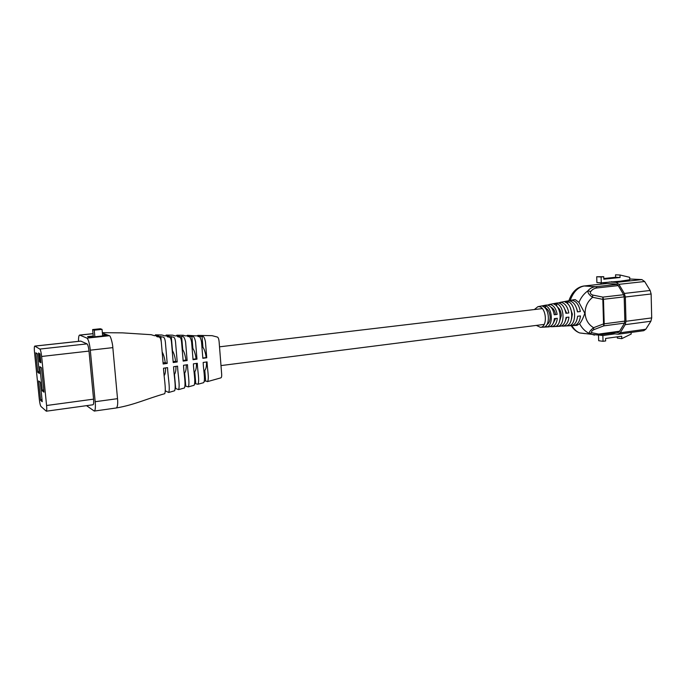 <?xml version="1.0" encoding="UTF-8"?>
<svg xmlns="http://www.w3.org/2000/svg" width="686" height="686" viewBox="0 0 686 686"><rect width="100%" height="100%" fill="white"/><g stroke="black" fill="none" stroke-linecap="round" stroke-linejoin="round"><path stroke-width="1.03" d="M557.392 307.019C559.725 308.709 561.028 311.538 561.311 315.509L559.27 322.274M545.053 307.98L545.439 307.937C548.183 309.317 549.752 312.302 550.129 316.889C550.138 320.799 549.066 323.363 546.905 324.598M570.117 307.319L572.347 314.145L571.549 318.904M577.663 311.847L576.617 308.383M566.696 313.219L563.729 306.976M555.591 314.608C554.905 310.844 553.405 308.408 551.098 307.294M594.47 335.128L589.248 333.465C585.098 331.389 581.891 328.14 579.644 323.741C581.557 321.297 583.28 317.798 584.815 313.253L578.941 302.432C580.888 297.595 583.88 293.728 587.893 290.83C589.771 288.463 592.335 287.091 595.594 286.714L584.198 286.002C577.955 287.168 573.273 291.987 570.169 300.451M592.044 332.796L589.248 333.465C588.905 332.273 590.346 330.352 593.579 327.702L593.776 329.692C591.632 330.849 591.049 331.887 592.044 332.796L598.629 334.091L619.604 331.218M551.433 304.061L554.177 303.529M540.397 306.196L543.175 305.656M562.331 301.951L565.041 301.428M534.368 309.54L537.901 306.676L538.827 306.651C546.408 306.831 547.977 327.222 540.431 327.325L536.323 325.404M547.497 305.064L550.018 304.498C553.653 305.261 556.037 308.571 557.161 314.411L554.228 314.78C553.13 309.034 550.798 305.793 547.231 305.038L545.936 305.124M558.455 302.92L561.062 302.372C565.015 303.178 567.596 306.711 568.805 312.953L565.907 313.313C564.715 307.174 562.186 303.701 558.31 302.903L556.903 302.998M569.277 300.794L571.978 300.271C576.24 301.12 579.027 304.867 580.322 311.513L577.458 311.873C576.18 305.321 573.453 301.634 569.26 300.794L567.734 300.905M573.556 299.782L575.271 299.636L578.941 302.432M572.304 325.43L573.873 325.533C577.561 324.872 579.764 321.674 580.467 315.946L577.595 316.237C576.909 321.88 574.757 325.035 571.138 325.679L570.795 325.704M561.294 325.996L562.872 326.124C566.276 325.507 568.308 322.506 568.943 317.121L566.044 317.412C565.418 322.712 563.438 325.661 560.093 326.27L559.776 326.287M550.138 326.562L551.724 326.725C554.863 326.142 556.723 323.338 557.298 318.304L554.365 318.604C553.799 323.552 551.981 326.304 548.911 326.87L548.62 326.888M579.644 323.741L576.823 325.378M545.584 305.845L542.763 306.376C549.743 308.477 550.404 326.613 543.544 327.136L546.373 326.99C553.388 326.459 552.727 307.98 545.584 305.845L545.439 307.937M567.888 301.626L565.127 302.149C573.393 304.498 574.088 325.335 565.95 325.936L568.72 325.79C577.012 325.173 576.317 304.009 567.888 301.626L567.716 303.847M556.809 303.718L554.014 304.25C561.628 306.479 562.306 325.97 554.82 326.536L557.615 326.382C565.264 325.807 564.587 305.982 556.809 303.718L556.629 306.093M571.867 325.558C573.89 329.177 576.497 331.638 579.687 332.942L585.064 333.628M598.629 334.091L597.437 334.982L579.687 332.942C576.266 331.672 573.436 329.254 571.198 325.679M592.695 295.049L592.627 297.295C587.61 301.377 585.107 306.693 585.098 313.228C585.527 319.719 588.356 324.547 593.579 327.702L603.551 323.895L602.822 299.362L592.627 297.295C589.231 295.074 587.653 292.922 587.893 290.83L590.749 291.524C589.823 292.982 590.475 294.165 592.695 295.049L602.874 297.124L623.634 294.714M583.392 286.062L606.801 283.498M618.232 285.608L597.223 287.923C594.393 288.257 592.232 289.458 590.749 291.524M624.183 296.867L603.466 299.293L604.203 323.818L603.551 323.895L603.74 325.876L593.776 329.692M602.822 299.362L602.874 297.124L603.466 299.293L602.822 299.362M553.087 323.526L555.626 318.476M565.418 320.774L566.687 317.344M568.557 324.667L568.72 325.79M546.167 325.593L546.373 326.99M557.435 325.138L557.615 326.382M609.202 281.98L616.182 282.366L618.918 284.338L624.346 293.445L625.332 297.004L625.984 321.297L625.195 324.667L620.264 332.77L618.258 334.228L609.888 333.276M600.533 284.175L601.648 282.795M602.591 283.953L604.538 283.369L616.234 284.038L618.095 285.385L623.514 294.491L624.183 296.918L624.843 321.177L624.303 323.475L619.389 331.578L618.009 332.573L616.182 332.41M629.739 278.988L641.873 279.588L644.651 281.517L650.139 290.478L651.125 293.977L651.7 317.91L650.877 321.237L645.826 329.237L643.777 330.686L618.258 334.228M620.17 281.217L601.279 282.829L601.108 276.973L603.74 276.698L603.809 279.202L620.067 277.487L619.998 275L629.688 277.315L629.757 279.768L620.17 281.217M611.149 281.775L613.704 281.912M631.154 332.436L631.189 334.048L621.756 338.661L621.688 336.209L605.575 338.472L605.644 340.942L603.037 341.311L602.865 335.531L614.81 333.876M617.297 336.826L617.331 338.087L621.756 338.661M602.865 335.531L598.501 334.974L598.681 340.719L603.037 341.311M598.501 334.974L610.411 333.336M601.108 276.973L596.717 276.75L596.897 282.581L601.279 282.829M596.717 276.75L603.74 276.698M603.791 278.516L615.616 277.273L620.067 277.487M615.616 277.273L615.548 274.803L619.998 275M155.585 334.845L161.887 335L164.811 335.866L168.962 335.891L166.166 335.077L165.643 335.874M166.278 335.077L172.563 335.162L175.153 335.908L179.26 335.9L176.816 335.205L176.302 335.9M102.343 332.667L122.537 332.864L151.169 334.699L154.35 335.677L158.552 335.78L155.456 334.837L154.925 335.694M176.911 335.205L183.171 335.257L185.392 335.874L189.456 335.857L187.381 335.291L186.892 335.866M187.467 335.291L195.527 335.848L199.557 335.848L197.808 335.394L197.354 335.848M102.386 333.096L109.348 335.72C110.395 335.12 112.736 343.712 112.83 347.63L117.52 398.669C117.975 403.6 117.606 406.695 116.423 407.956L116.414 407.956C134.627 404.791 146.65 398.798 164.751 393.678C166.355 389.365 163.782 376.297 163.534 368.228L167.556 367.627C167.796 375.516 170.308 388.353 168.739 392.486L165.472 390.951L165.429 390.394M167.204 363.409L163.174 364L161.321 342.34C160.327 334.648 158.046 337.855 156.579 336.397L160.807 336.492C162.23 337.872 164.469 334.862 165.395 342.185L167.204 363.409L165.223 362.628C164.546 357.792 163.525 354.268 162.145 352.038M177.211 361.951L173.215 362.534L171.483 342.022C170.643 335.154 168.473 337.804 167.11 336.577L171.286 336.603C172.606 337.718 174.724 335.308 175.53 341.954L177.211 361.951L175.616 361.351C174.939 356.523 173.892 353.007 172.486 350.803L171.286 336.603M187.132 360.536L183.171 361.102L181.576 341.902C180.838 335.523 178.797 337.563 177.511 336.612L181.644 336.603C183.213 335.651 184.534 337.418 185.597 341.885L187.132 360.536L185.906 360.09C185.229 355.288 184.165 351.789 182.725 349.603L181.644 336.603M196.976 359.138L193.049 359.696L191.591 341.877C190.622 337.461 189.362 335.703 187.818 336.577L191.909 336.56C193.401 335.703 194.627 337.469 195.57 341.868L196.976 359.138L196.102 358.838C195.424 354.053 194.352 350.58 192.877 348.411L191.909 336.56M206.735 357.775L202.842 358.315L201.513 341.851C200.638 337.546 199.472 335.78 198.014 336.552L202.07 336.552C203.502 335.84 204.634 337.598 205.457 341.825L206.735 357.775L206.194 357.595C205.517 352.844 204.428 349.38 202.927 347.227L202.07 336.552M207.584 381.588L220.858 377.866C221.518 377.626 221.784 376.434 221.672 374.273L219.1 341.551C218.825 339.038 218.277 337.546 217.462 337.083L212.103 335.677L197.894 335.394M204.411 381.227L205.637 380.927L207.472 381.622C209.453 379.066 207.163 368.245 207.061 361.899L203.176 362.448C203.279 368.948 205.611 379.984 203.648 382.668L198.022 384.22M175.35 388.387L178.592 389.622C180.178 385.798 177.76 373.604 177.563 366.144L173.567 366.736C173.781 374.35 176.225 386.681 174.664 390.746L168.876 392.443M194.833 383.594L197.911 384.246C199.806 381.39 197.439 370.011 197.311 363.288L193.392 363.846C193.521 370.689 195.904 382.119 194.078 385.3L188.41 386.861M185.151 385.952L188.298 386.895C190.031 383.534 187.638 371.769 187.484 364.703L183.522 365.278C183.694 372.498 186.095 384.417 184.431 387.976L178.712 389.588M41.64 356.463C41.16 352.33 40.56 349.869 39.857 349.071L34.754 346.087C34.257 346.447 34.171 348.411 34.489 351.978L39.299 399.175C39.754 403.102 40.32 405.555 41.006 406.515L46.314 411.197C46.802 410.871 46.897 408.967 46.588 405.503L41.64 356.463L89.008 351.086C88.545 347.047 87.877 344.646 87.019 343.875L80.742 341.096L34.754 346.087M46.314 411.197L93.03 404.766C93.656 404.423 93.836 402.553 93.57 399.149L89.008 351.086M39.436 361.796L40.894 362.765L39.994 353.865L38.545 352.973L39.436 361.796L40.783 361.642M37.37 353.787L39.368 373.467L37.773 372.309L35.792 352.793L37.37 353.787M40.251 382.179L42.232 401.722L40.62 400.324L38.648 380.944L40.251 382.179M41.494 367.816L43.955 392.16L42.292 390.823L39.848 366.693L41.494 367.816M78.53 341.336C78.453 337.435 78.821 335.343 79.619 335.068L86.968 338.129C88.408 339.373 89.523 343.394 90.303 350.177L95.183 401.713C95.637 407.381 95.337 410.502 94.282 411.068L86.53 405.658M93.245 336.003L87.576 336.603L89.377 337.358L107.188 335.445L105.267 334.717L102.566 335.008M37.396 353.993L35.792 352.793M39.128 371.083L37.773 372.309M41.975 399.123L40.62 400.324M41.503 367.928L39.848 366.693M43.69 389.571L42.292 390.823M203.819 370.466L204.788 370.346C205.989 369.162 206.572 366.375 206.537 361.968M205.637 380.927L204.788 370.346M201.958 347.339L202.927 347.227M202.816 358.006L206.194 357.595M174.21 374.282L174.458 374.247C175.496 373.15 176.01 370.526 175.985 366.375M175.65 388.31L174.458 374.247M173.138 361.651L175.616 361.351M164.168 375.559C165.137 374.487 165.618 371.941 165.609 367.919M161.253 341.688L160.807 336.492M163.079 362.885L165.223 362.628M194.035 371.726L194.773 371.632C195.922 370.474 196.479 367.739 196.445 363.409M195.733 383.371L194.773 371.632M192.131 348.497L192.877 348.411M193.015 359.215L196.102 358.838M184.165 372.995L184.663 372.935C185.76 371.803 186.292 369.119 186.266 364.875M185.734 385.806L184.663 372.935M182.227 349.663L182.725 349.603M183.119 360.424L185.906 360.09M105.352 335.643L105.267 334.717M94.239 330.172L102.043 329.357L100.388 328.757L92.636 329.563L94.239 330.172L94.865 336.766M92.636 329.563L93.33 336.929M102.043 329.357L102.651 335.934M40.062 354.516L39.325 354.062L40.011 353.985M40.731 361.17L39.454 360.261L40.543 360.973L39.977 355.417L38.896 354.739L39.454 360.261M39.325 354.062L38.896 354.739M624.483 323.123L603.74 325.876L604.203 323.818L624.843 321.108M607.024 283.507L584.678 285.925M597.223 287.923L595.594 286.714L617.151 284.356M620.264 332.77L645.826 329.237M625.195 324.667L650.877 321.237M625.984 321.297L651.7 317.91M625.332 297.004L651.125 293.977M624.346 293.445L650.139 290.478M618.918 284.338L644.651 281.517M616.182 282.366L641.873 279.588M617.597 332.581L618.412 332.47M87.019 343.875L39.857 349.071M93.57 399.149L46.588 405.503M80.879 341.122L34.866 346.113M93.03 333.705L79.833 335.102M109.348 335.72L86.968 338.129M112.83 347.63L90.303 350.177M117.52 398.669L95.183 401.713M537.901 306.676L546.236 305.064M548.997 304.533L557.238 302.938M559.965 302.406L568.094 300.837M570.786 300.314L573.985 299.696M540.431 327.325L548.911 326.87M551.724 326.725L560.093 326.27M562.872 326.124L571.138 325.679M573.873 325.533L577.149 325.361M568.857 300.777C571.918 292.176 576.823 287.262 583.563 286.036L584.095 285.951M597.437 334.982L619.055 332.007M93.022 333.645L79.619 335.068M116.423 407.956L94.282 411.068M219.52 346.816L542.266 308.606M220.986 365.587L544.212 324.401"/></g></svg>
